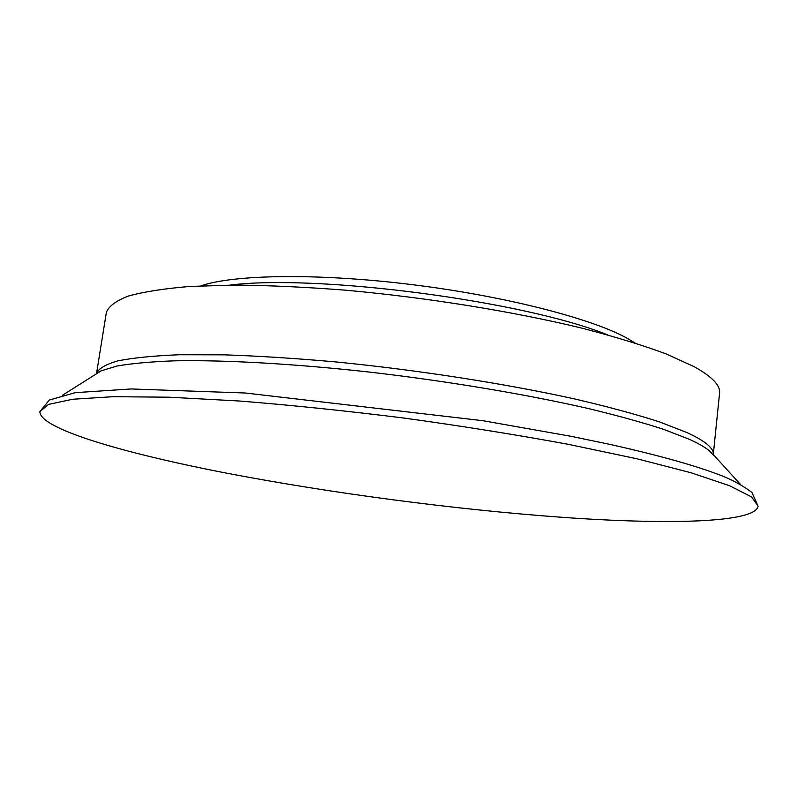 <?xml version="1.0" encoding="UTF-8"?>
<svg xmlns="http://www.w3.org/2000/svg" width="798" height="798" viewBox="0 0 798 798"><rect width="100%" height="100%" fill="white"/><g stroke="black" fill="none" stroke-linecap="round" stroke-linejoin="round"><path stroke-width="1.2" d="M635.108 343L626.161 337.704C589.513 317.804 502.161 295.519 409.354 284.297C316.537 273.036 233.395 274.572 200.926 285.844M561.423 517.254C666.41 524.815 755.477 523.029 758.1 506.151L751.606 496.954L729.591 485.733L691.268 472.825L636.984 458.78L568.565 444.376C516.914 434.85 462.182 426.092 404.367 418.112C346.462 410.86 291.33 405.155 238.971 400.985L169.146 397.195L113.077 396.696L72.718 399.249L48.558 404.396L39.9 411.598C39.341 428.696 123.481 453.214 226.682 473.164C331.28 493.234 455.159 509.553 561.423 517.254M607.298 334.771C524.466 301.115 318.641 274.023 229.924 285.086M96.548 373.364C98.633 368.506 105.805 364.327 118.044 360.816C133.346 357.793 153.824 355.768 179.5 354.741L224.457 354.841C258.572 355.998 295.719 358.372 335.898 361.933C417.773 370.023 504.865 383.579 574.201 398.84C607.228 406.541 635.557 414.192 659.188 421.793L687.208 432.666C705.412 441.144 714.1 448.446 713.282 454.561L719.567 393.135C720.544 385.474 712.065 376.656 694.14 366.671L666.48 354.053C643.128 345.364 615.098 336.766 582.39 328.257C513.683 311.559 427.269 297.564 345.853 290.213C305.893 287.1 268.896 285.385 234.881 285.066L189.994 286.442C164.308 288.567 143.77 291.769 128.368 296.058C115.989 300.836 108.658 306.282 106.373 312.407L96.548 373.364L101.117 370.851L95.57 374.352M713.971 455.768L709.522 450.94C705.213 447.319 698.45 443.419 689.223 439.249L663.806 429.414C642.689 422.541 617.502 415.578 588.236 408.516C526.79 394.461 448.965 381.364 371.808 372.347C294.981 363.758 224.507 359.828 174.193 360.836C150.732 361.733 131.65 363.459 116.967 366.043L101.117 370.851L62.703 395.12M713.282 454.561L740.345 484.326M758.1 506.151L751.945 492.496C743.327 485.962 733.502 480.476 722.449 476.027C697.153 466.072 659.816 455.568 610.45 444.506L571.338 436.366L483.059 420.726L245.375 393.015L131.081 388.955L75.192 392.666L49.276 400.057L39.9 411.598"/></g></svg>
